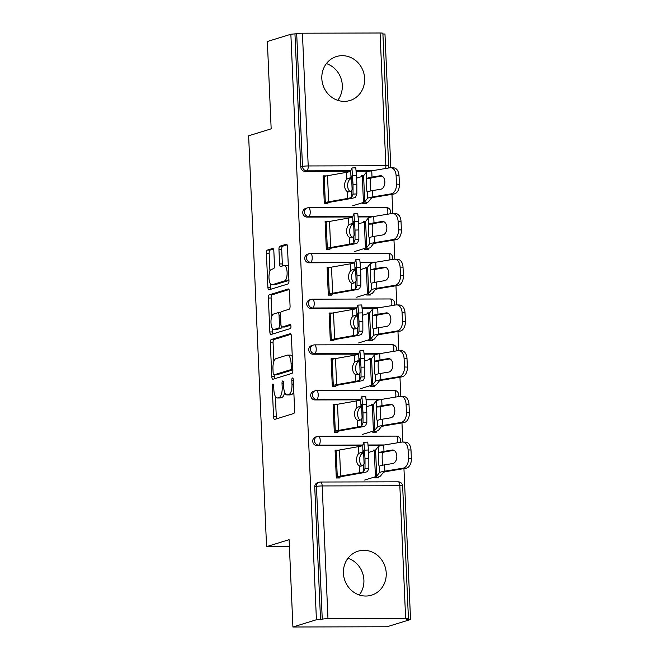 <?xml version="1.0" encoding="UTF-8"?>
<svg xmlns="http://www.w3.org/2000/svg" width="660" height="660" viewBox="0 0 660 660"><rect width="100%" height="100%" fill="white"/><g stroke="black" fill="none" stroke-linecap="round" stroke-linejoin="round"><path stroke-width="0.99" d="M272.869 384.013A2.03 0.742 -90.1 0 0 272.217 386.257L273.553 416.815A2.896 1.064 -90.1 0 0 274.609 419.389A2.896 1.064 -90.1 0 0 274.733 419.372L293.692 413.515A2.896 1.064 -90.1 0 0 294.624 410.314L293.287 379.748A2.03 0.742 -90.1 0 0 292.545 377.949A2.03 0.742 -90.1 0 0 292.462 377.965A2.03 0.742 -90.1 0 0 291.811 380.201L291.984 384.161A9.265 3.399 -90.1 0 1 289.014 394.408L287.438 394.894A9.265 3.399 -90.1 0 1 287.059 394.952A9.265 3.399 -90.1 0 1 283.66 386.727L283.486 382.775A2.03 0.742 -90.1 0 0 282.744 380.977A2.03 0.742 -90.1 0 0 282.661 380.985A2.03 0.742 -90.1 0 0 282.018 383.229L282.191 387.189A9.265 3.399 -90.1 0 1 279.221 397.427L277.637 397.922A9.265 3.399 -90.1 0 1 277.258 397.98A9.265 3.399 -90.1 0 1 273.867 389.755L273.694 385.803A2.03 0.742 -90.1 0 0 272.951 384.004A2.03 0.742 -90.1 0 0 272.869 384.013M321.824 78.573A23.001 21.268 72.8 0 0 350.014 100.501A23.001 21.268 72.8 0 0 364.625 78.466A23.001 21.268 72.8 0 0 336.435 56.546A23.001 21.268 72.8 0 0 321.824 78.573M326.395 63.599A23.001 21.268 -107.2 0 1 342.301 85.363A23.001 21.268 -107.2 0 1 337.738 100.337M343.423 573.226A23.001 21.268 72.8 0 0 371.613 595.155A23.001 21.268 72.8 0 0 386.224 573.119A23.001 21.268 72.8 0 0 358.034 551.191A23.001 21.268 72.8 0 0 343.423 573.226M359.337 594.99A23.001 21.268 72.8 0 0 363.899 580.016A23.001 21.268 72.8 0 0 347.985 558.253M273.842 250.998A2.896 1.064 -90.1 0 0 272.778 248.432A2.896 1.064 -90.1 0 0 272.662 248.449L267.341 250.09A2.896 1.064 -90.1 0 0 266.409 253.291L267.894 287.232A2.896 1.064 -90.1 0 0 268.958 289.806A2.896 1.064 -90.1 0 0 269.074 289.789L288.04 283.932A2.896 1.064 -90.1 0 0 288.964 280.731L287.479 246.79A2.896 1.064 -90.1 0 0 286.423 244.216A2.896 1.064 -90.1 0 0 286.3 244.233L279.881 246.221A2.896 1.064 -90.1 0 0 278.949 249.422L279.584 263.95A2.896 1.064 -90.1 0 0 280.649 266.516A2.896 1.064 -90.1 0 0 280.764 266.5L283.948 265.518A7.747 2.838 -90.1 0 1 284.262 265.468A7.747 2.838 -90.1 0 1 287.116 272.77A7.747 2.838 -90.1 0 1 284.625 280.904L272.135 284.757A7.747 2.838 -90.1 0 1 271.821 284.807A7.747 2.838 -90.1 0 1 268.966 277.505A7.747 2.838 -90.1 0 1 271.466 269.371L273.545 268.727A2.896 1.064 -90.1 0 0 274.477 265.526L273.842 250.998M405.636 618.494L399.836 485.743L322.187 485.941L327.979 618.692L405.636 618.494A4.422 0.462 177.5 0 1 408.441 618.799A4.422 0.462 177.5 0 1 408.136 618.981L406.42 619.509L410.536 619.501L387.032 626.761L292.916 627L289.105 539.674L266.566 546.637L248.63 135.795L271.169 128.832L267.349 41.506L290.862 34.246L316.421 619.74L322.253 619.204L316.462 486.453L314.738 486.981L320.537 619.732M292.916 627L316.421 619.74M271.243 339.545A2.896 1.064 -90.1 0 0 270.32 342.746L271.804 376.695A2.896 1.064 -90.1 0 0 272.861 379.261A2.896 1.064 -90.1 0 0 272.976 379.244L291.943 373.387A2.896 1.064 -90.1 0 0 292.867 370.186L291.39 336.245A2.896 1.064 -90.1 0 0 290.326 333.671A2.896 1.064 -90.1 0 0 290.21 333.696L271.243 339.545L273.991 339.545A2.896 1.064 -90.1 0 0 273.067 342.746L273.875 361.408M269.849 331.963L268.364 298.023A2.896 1.064 -90.1 0 1 269.296 294.822L288.255 288.964A2.896 1.064 -90.1 0 1 288.379 288.948A2.896 1.064 -90.1 0 1 289.435 291.514L290.07 306.042A2.896 1.064 -90.1 0 1 289.146 309.243L281.449 311.619A2.896 1.064 -90.1 0 0 280.525 314.82L280.945 324.456A2.896 1.064 -90.1 0 0 282.001 327.022A2.896 1.064 -90.1 0 0 282.125 327.005L290.128 324.53A2.03 0.742 -90.1 0 1 290.21 324.522A2.03 0.742 -90.1 0 1 290.961 326.436A2.03 0.742 -90.1 0 1 290.309 328.564L271.029 334.513A2.896 1.064 -90.1 0 1 270.905 334.529A2.896 1.064 -90.1 0 1 269.849 331.963L272.588 331.955L272.44 328.548M364.765 203.14L364.782 203.602M366.762 248.853L366.778 249.315M368.758 294.566L368.775 295.028M370.755 340.279L370.772 340.741M372.751 386.001L372.768 386.455M374.748 431.714L374.764 432.176M266.566 546.637L289.402 546.579M327.979 618.692A4.422 0.462 177.5 0 0 322.253 619.204M376.745 477.428L376.761 477.889M290.862 34.246L296.695 33.709A4.422 0.462 -2.5 0 1 302.42 33.198L380.069 33A4.422 0.462 -2.5 0 1 382.882 33.305L388.674 166.048A4.422 0.462 -2.5 0 0 385.861 165.751L380.069 33M382.907 34.015L384.97 34.006L390.811 167.731A8.844 5.726 -87.4 0 0 390.002 167.772L371.737 170.8L372.009 177.103L380.176 175.75A6.782 4.389 92.6 0 1 380.77 175.717A6.782 4.389 92.6 0 1 384.854 181.764A6.782 4.389 92.6 0 1 380.762 189.23L372.595 190.583L372.875 196.886L391.141 193.858A8.844 5.726 -87.4 0 0 396.478 184.115L399.399 184.247A8.844 5.726 92.6 0 1 394.061 193.99L375.796 197.018A19.759 2.046 177.5 0 0 372.463 197.736A19.759 2.046 177.5 0 0 371.176 198.371L368.552 201.696A23.595 2.45 -2.5 0 1 367.018 202.447L363.264 203.602M391.974 194.337L392.807 213.444M393.971 240.05L394.804 259.157M395.967 285.763L396.8 304.87A8.844 5.726 -87.4 0 0 395.992 304.92L377.718 307.948L377.998 314.242L386.166 312.889A6.782 4.389 92.6 0 1 386.76 312.856A6.782 4.389 92.6 0 1 390.844 318.904A6.782 4.389 92.6 0 1 386.752 326.37L378.584 327.723L378.856 334.026L397.13 330.998A8.844 5.726 -87.4 0 0 402.468 321.263L405.388 321.395A8.844 5.726 92.6 0 1 400.051 331.13L381.777 334.158A19.759 2.046 177.5 0 0 378.452 334.884A19.759 2.046 177.5 0 0 377.165 335.511L374.542 338.836A23.595 2.45 -2.5 0 1 373.007 339.587L369.253 340.75M397.963 331.477L398.797 350.584M399.96 377.19L400.793 396.305M401.957 422.903L402.79 442.018M403.953 468.616L410.536 619.501M378.246 476.965L378.287 477.881L374.715 477.889L374.674 476.974M339.793 476.239L339.867 477.98L336.303 477.988L335.09 450.153L338.53 450.178M375.557 450.046L373.502 450.054L373.535 450.887M307.073 217.082A4.422 4.092 -107.2 0 1 305.58 208.461L307.296 207.933A4.422 4.092 -107.2 0 1 308.41 207.76A4.422 1.625 -90.1 0 1 308.591 207.735A4.422 4.422 0 0 0 307.296 207.933A4.422 4.092 -107.2 0 0 304.483 212.165A4.422 4.092 72.8 0 0 308.789 216.554L307.073 217.082L352.457 216.967M371.58 216.917L358.223 216.95M369.584 171.204L356.227 171.237M350.468 171.254L305.077 171.369A4.422 4.092 -107.2 0 1 300.77 166.98L302.486 166.452L296.695 33.709M294.971 34.237L300.77 166.98M314.738 486.981A4.422 4.092 -107.2 0 1 317.551 482.749L319.267 482.212A4.422 4.092 -107.2 0 1 320.38 482.047A4.422 1.625 -90.1 0 1 320.562 482.023A4.422 4.422 0 0 0 319.267 482.212A4.422 4.092 -107.2 0 0 316.462 486.453A4.422 0.462 177.5 0 1 322.187 485.941A4.422 1.625 -90.1 0 0 320.562 482.023L398.219 481.825A4.422 1.625 -90.1 0 1 399.836 485.743A4.422 0.462 177.5 0 1 402.649 486.049A4.422 4.422 0 0 0 398.219 481.825M358.586 223.855L364.312 222.09A19.759 2.046 177.5 0 0 365.599 221.455L363.52 221.479L363.561 222.321M364.7 248.399L364.741 249.323L368.305 249.315L368.263 248.391M329.81 247.665L329.893 249.406L326.32 249.414L325.108 221.578L328.548 221.611M311.066 308.509A4.422 4.092 -107.2 0 1 309.565 299.887L311.289 299.359A4.422 4.092 -107.2 0 1 312.403 299.186A4.422 1.625 -90.1 0 1 312.576 299.161A4.422 4.422 0 0 0 311.289 299.359A4.422 4.092 -107.2 0 0 308.476 303.592A4.422 4.092 72.8 0 0 312.782 307.981L311.066 308.509L356.45 308.393M375.573 308.344L362.208 308.377M369.575 312.906L367.513 312.906L367.554 313.748M368.692 339.826L368.725 340.75L372.298 340.741L372.257 339.817M333.803 339.091L333.877 340.84L330.313 340.849L329.101 313.005L332.541 313.038M315.059 399.943A4.422 4.092 -107.2 0 1 313.558 391.314L315.274 390.786A4.422 4.092 -107.2 0 1 316.387 390.621A4.422 1.625 -90.1 0 1 316.569 390.588A4.422 4.422 0 0 0 315.274 390.786A4.422 4.092 -107.2 0 0 312.469 395.026A4.422 4.092 72.8 0 0 316.775 399.407L315.059 399.943L360.442 399.828M379.566 399.778L366.201 399.811M366.564 406.717L372.289 404.943A19.759 2.046 177.5 0 0 373.576 404.316L371.506 404.341L371.539 405.174M372.677 431.26L372.718 432.176L376.291 432.168L376.249 431.244M337.796 430.518L337.87 432.267L334.307 432.275L333.094 404.44L336.534 404.464M317.056 445.657A4.422 4.092 -107.2 0 1 315.554 437.035L317.27 436.499A4.422 4.092 -107.2 0 1 318.384 436.334A4.422 1.625 -90.1 0 1 318.565 436.301A4.422 4.422 0 0 0 317.27 436.499A4.422 4.092 -107.2 0 0 314.465 440.74A4.422 4.092 72.8 0 0 318.772 445.12L317.056 445.657L362.439 445.541M381.562 445.492L368.197 445.525M335.8 384.805L335.874 386.554L332.31 386.562L331.097 358.718L334.537 358.751M371.563 358.619L369.509 358.627L369.542 359.461M370.681 385.539L370.722 386.463L374.294 386.455L374.253 385.531M313.063 354.222A4.422 4.092 -107.2 0 1 311.561 345.601L313.286 345.073A4.422 4.092 -107.2 0 1 314.391 344.908A4.422 1.625 -90.1 0 1 314.572 344.875A4.422 4.422 0 0 0 313.286 345.073A4.422 4.092 -107.2 0 0 310.472 349.313A4.422 4.092 72.8 0 0 314.779 353.694L313.063 354.222L358.446 354.106M377.57 354.057L364.204 354.098M331.807 293.378L331.889 295.127L328.317 295.135L327.104 267.292L330.545 267.325M360.575 269.569L366.308 267.803A19.759 2.046 177.5 0 0 367.587 267.168L365.516 267.193L365.558 268.034M366.696 294.113L366.729 295.036L370.301 295.028L370.26 294.104M309.07 262.796A4.422 4.092 -107.2 0 1 307.568 254.174L309.292 253.646A4.422 4.092 -107.2 0 1 310.406 253.473A4.422 1.625 -90.1 0 1 310.579 253.448A4.422 4.422 0 0 0 309.292 253.646A4.422 4.092 -107.2 0 0 306.479 257.878A4.422 4.092 72.8 0 0 310.786 262.267L309.07 262.796L354.453 262.68M373.576 262.63L360.212 262.663M327.814 201.952L327.896 203.692L324.324 203.701L323.111 175.865L326.551 175.898M363.586 175.758L361.523 175.766L361.564 176.608M362.703 202.686L362.744 203.61L366.308 203.593L366.267 202.678M277.258 397.98L280.005 397.972A9.265 3.399 -90.1 0 0 280.385 397.914L277.637 397.922M284.633 392.205A9.265 3.399 -90.1 0 1 281.96 397.427L280.385 397.914M287.059 394.952L289.806 394.944A9.265 3.399 -90.1 0 0 290.177 394.886L287.438 394.894M293.807 391.652A9.265 3.399 -90.1 0 1 291.761 394.399L290.177 394.886M275.41 396.487L276.292 416.807A2.896 1.064 -90.1 0 0 276.697 418.762M290.986 334.29L273.991 339.545M274.469 374.872L274.543 376.687A2.896 1.064 -90.1 0 0 274.948 378.634M273.141 373.073A2.03 0.742 -90.1 0 0 273.884 374.872A2.03 0.742 -90.1 0 0 273.966 374.855L290.606 369.715A2.03 0.742 -90.1 0 0 291.258 367.48L291.076 363.305A9.265 3.399 -90.1 0 0 287.677 355.08A9.265 3.399 -90.1 0 0 287.306 355.146L275.921 358.652A9.265 3.399 -90.1 0 0 272.951 368.899L273.141 373.073M276.54 374.855A2.03 0.742 -90.1 0 0 276.623 374.863A2.03 0.742 -90.1 0 0 276.705 374.847L273.966 374.855M292.858 369.864L276.705 374.847M292.273 356.565A9.265 3.399 -90.1 0 0 290.425 355.08L287.677 355.08M271.895 316.024L271.111 298.015L268.364 298.023M289.03 289.567L272.036 294.814A2.896 1.064 -90.1 0 0 271.111 298.015M284.633 326.997A2.896 1.064 -90.1 0 0 284.749 327.022A2.896 1.064 -90.1 0 0 284.864 326.997L290.763 325.182M273.471 314.086A7.747 2.838 -90.1 0 0 270.971 322.22A7.747 2.838 -90.1 0 0 273.826 329.522A7.747 2.838 -90.1 0 0 274.139 329.472L278.545 328.111A2.896 1.064 -90.1 0 0 279.469 324.91L279.048 315.274A2.896 1.064 -90.1 0 0 277.992 312.708A2.896 1.064 -90.1 0 0 277.868 312.724L273.471 314.086M273.826 329.522L276.573 329.513A7.747 2.838 -90.1 0 0 276.887 329.464L274.139 329.472M284.749 327.022L282.001 327.022A2.896 1.064 -90.1 0 1 281.284 328.102L276.887 329.464M277.992 312.708L280.731 312.7A2.896 1.064 -90.1 0 0 280.731 312.7A2.896 1.064 -90.1 0 0 280.615 312.716M272.588 331.955A2.896 1.064 -90.1 0 0 272.992 333.911M271.821 284.807L274.568 284.798A7.747 2.838 -90.1 0 0 274.882 284.749L272.135 284.757M288.89 279.073A7.747 2.838 -90.1 0 1 287.364 280.896L274.882 284.749M288.337 266.351A7.747 2.838 -90.1 0 0 287.009 265.46L284.262 265.468M287.084 244.835L282.62 246.213A2.896 1.064 -90.1 0 0 281.696 249.414L282.332 263.942A2.896 1.064 -90.1 0 0 282.727 265.889M270.493 283.915L270.641 287.232A2.896 1.064 -90.1 0 0 271.046 289.179M273.438 249.051L270.088 250.082A2.896 1.064 -90.1 0 0 269.156 253.291L269.94 271.194M394.003 450.343L386.909 451.522A19.759 2.046 177.5 0 0 383.575 452.24A19.759 2.046 177.5 0 0 382.693 452.587L382.313 453.412A6.782 0.602 -92 0 0 382.231 460.053A6.782 0.602 -92 0 0 382.709 465.209M368.56 452.43L374.286 450.656A19.759 2.046 177.5 0 0 375.573 450.029L378.197 446.704A23.595 2.45 -2.5 0 1 379.731 445.954A23.595 2.45 -2.5 0 1 383.707 445.087L401.981 442.06A8.844 5.726 -87.4 0 1 402.757 442.018A8.844 5.726 -87.4 0 1 408.078 449.906L408.449 458.403L411.37 458.535A8.844 5.726 92.6 0 1 406.04 468.27L387.766 471.298A19.759 2.046 177.5 0 0 384.433 472.024A19.759 2.046 177.5 0 0 383.155 472.651L380.531 475.976A23.595 2.45 -2.5 0 1 378.997 476.726L375.235 477.889M384.574 464.871A23.595 2.45 -2.5 0 0 380.597 465.729A23.595 2.45 -2.5 0 0 379.434 466.191L379.038 465.943A6.782 0.602 88 0 1 378.419 460.185A6.782 0.602 88 0 1 378.493 453.544L378.84 452.719A23.595 2.45 -2.5 0 1 380.003 452.257A23.595 2.45 -2.5 0 1 383.988 451.39L392.147 450.037A6.782 4.389 92.6 0 1 392.749 449.996A6.782 4.389 92.6 0 1 396.825 456.052A6.782 4.389 92.6 0 1 392.741 463.518L384.574 464.871L384.846 471.166L403.12 468.146A8.844 5.726 -87.4 0 0 408.449 458.403M364.666 480.059L375.424 476.743A19.759 2.046 177.5 0 0 376.712 476.108L379.335 472.783A23.595 2.45 -2.5 0 1 380.87 472.032A23.595 2.45 -2.5 0 1 384.846 471.166M379.434 466.191L379.335 472.783M402.757 442.018L405.677 442.142A8.844 5.726 92.6 0 1 410.998 450.037L411.37 458.535M363.528 453.981L363.94 453.857M363.561 450.244L364.081 463.724L363.553 465.061A19.759 2.046 -2.5 0 1 362.208 465.779A19.759 2.046 -2.5 0 1 360.896 466.117L360.426 466.158M360.896 466.117L359.387 465.877A6.782 4.166 92.2 0 1 356.582 460.119A6.782 4.166 92.2 0 1 358.842 453.469L360.302 452.636L363.355 452.752A23.595 2.45 177.5 0 0 363.858 452.644M365.013 468.377L365.005 458.651L368.825 458.502L368.841 468.229L365.013 468.377L363.825 471.364A19.759 2.046 -2.5 0 1 362.488 472.082A19.759 2.046 -2.5 0 1 359.683 472.717L340.634 476.083A23.595 2.45 177.5 0 0 337.285 476.834L336.262 477.155M339.834 477.139L340.857 476.825A19.759 2.046 -2.5 0 1 343.654 476.19L362.703 472.824A23.595 2.45 177.5 0 0 366.052 472.073A23.595 2.45 177.5 0 0 367.653 471.215L368.841 468.229M365.005 458.651L363.916 442.249L362.686 445.277A19.759 2.046 -2.5 0 1 361.35 445.995A19.759 2.046 -2.5 0 1 358.545 446.63L339.496 449.996A23.595 2.45 177.5 0 0 336.146 450.755L335.123 451.069M363.495 450.244L362.959 451.58A19.759 2.046 -2.5 0 1 361.622 452.298A19.759 2.046 -2.5 0 1 360.302 452.636M363.355 452.752L361.87 453.585A6.782 4.166 -87.8 0 0 359.601 460.234A6.782 4.166 -87.8 0 0 362.101 465.811M363.916 442.249L367.744 442.101L368.453 450.005L364.633 450.153M368.825 458.502L368.453 450.005M337.095 477.988L338.332 477.609M392.007 404.629L384.912 405.809A19.759 2.046 177.5 0 0 381.579 406.527A19.759 2.046 177.5 0 0 380.696 406.865L380.317 407.698A6.782 0.602 -92 0 0 380.234 414.34A6.782 0.602 -92 0 0 380.713 419.496M362.67 434.346L373.428 431.021A19.759 2.046 177.5 0 0 374.715 430.394L373.576 404.316L376.2 400.991A23.595 2.45 -2.5 0 1 377.734 400.24A23.595 2.45 -2.5 0 1 381.711 399.374L399.985 396.346A8.844 5.726 -87.4 0 1 400.76 396.297A8.844 5.726 -87.4 0 1 406.082 404.192L406.453 412.69L409.373 412.822A8.844 5.726 92.6 0 1 404.044 422.557L385.77 425.584A19.759 2.046 177.5 0 0 382.437 426.31A19.759 2.046 177.5 0 0 381.158 426.938L378.535 430.262A23.595 2.45 -2.5 0 1 377 431.013L373.238 432.176M382.577 419.158A23.595 2.45 -2.5 0 0 378.601 420.016A23.595 2.45 -2.5 0 0 377.438 420.478L377.041 420.23A6.782 0.602 88 0 1 376.423 414.472A6.782 0.602 88 0 1 376.497 407.83L376.852 406.997A23.595 2.45 -2.5 0 1 378.007 406.535A23.595 2.45 -2.5 0 1 381.991 405.677L390.151 404.324A6.782 4.389 92.6 0 1 390.753 404.283A6.782 4.389 92.6 0 1 394.837 410.338A6.782 4.389 92.6 0 1 390.745 417.805L382.577 419.158L382.849 425.452L401.123 422.425A8.844 5.726 -87.4 0 0 406.453 412.69M374.715 430.394L377.338 427.069A23.595 2.45 -2.5 0 1 378.873 426.319A23.595 2.45 -2.5 0 1 382.849 425.452M377.438 420.478L377.338 427.069M400.76 396.297L403.681 396.429A8.844 5.726 92.6 0 1 409.002 404.324L409.373 412.822M361.531 408.268L361.944 408.136M390.01 358.916L382.915 360.088A19.759 2.046 177.5 0 0 379.582 360.814A19.759 2.046 177.5 0 0 378.7 361.152L378.32 361.985A6.782 0.602 -92 0 0 378.238 368.626A6.782 0.602 -92 0 0 378.716 373.783M364.567 360.995L370.293 359.23A19.759 2.046 177.5 0 0 371.58 358.603L374.203 355.278A23.595 2.45 -2.5 0 1 375.738 354.527A23.595 2.45 -2.5 0 1 379.714 353.661L397.988 350.633A8.844 5.726 -87.4 0 1 398.764 350.584A8.844 5.726 -87.4 0 1 404.085 358.479L404.456 366.976L407.377 367.108A8.844 5.726 92.6 0 1 402.047 376.843L383.774 379.871A19.759 2.046 177.5 0 0 380.449 380.597A19.759 2.046 177.5 0 0 379.162 381.224L376.538 384.549A23.595 2.45 -2.5 0 1 375.004 385.3L371.242 386.463M380.581 373.436A23.595 2.45 -2.5 0 0 376.604 374.302A23.595 2.45 -2.5 0 0 375.441 374.764L375.045 374.517A6.782 0.602 88 0 1 374.426 368.758A6.782 0.602 88 0 1 374.5 362.109L374.855 361.284A23.595 2.45 -2.5 0 1 376.01 360.822A23.595 2.45 -2.5 0 1 379.995 359.956L388.162 358.611A6.782 4.389 92.6 0 1 388.757 358.57A6.782 4.389 92.6 0 1 392.84 364.617A6.782 4.389 92.6 0 1 388.748 372.083L380.581 373.436L380.853 379.739L399.127 376.712A8.844 5.726 -87.4 0 0 404.456 366.976M360.673 388.633L371.432 385.308A19.759 2.046 177.5 0 0 372.718 384.681L375.342 381.356A23.595 2.45 -2.5 0 1 376.876 380.605A23.595 2.45 -2.5 0 1 380.853 379.739M375.441 374.764L375.342 381.356M398.764 350.584L401.684 350.716A8.844 5.726 92.6 0 1 407.005 358.611L407.377 367.108M359.535 362.554L359.956 362.423M388.014 313.203L380.919 314.375A19.759 2.046 177.5 0 0 377.586 315.1A19.759 2.046 177.5 0 0 376.703 315.439L376.324 316.264A6.782 0.602 -92 0 0 376.241 322.913A6.782 0.602 -92 0 0 376.72 328.07M362.571 315.282L368.305 313.516A19.759 2.046 177.5 0 0 369.584 312.889L372.207 309.565A23.595 2.45 -2.5 0 1 373.741 308.806A23.595 2.45 -2.5 0 1 377.718 307.948M378.584 327.723A23.595 2.45 -2.5 0 0 374.608 328.589A23.595 2.45 -2.5 0 0 373.445 329.051L373.048 328.804A6.782 0.602 88 0 1 372.43 323.045A6.782 0.602 88 0 1 372.504 316.396L372.859 315.571A23.595 2.45 -2.5 0 1 374.022 315.109A23.595 2.45 -2.5 0 1 377.998 314.242M358.677 342.92L369.443 339.595A19.759 2.046 177.5 0 0 370.722 338.968L373.346 335.643A23.595 2.45 -2.5 0 1 374.88 334.892A23.595 2.45 -2.5 0 1 378.856 334.026M373.445 329.051L373.346 335.643M402.097 312.766A8.844 5.726 -87.4 0 0 396.775 304.87L399.696 305.002A8.844 5.726 92.6 0 1 405.017 312.898L402.097 312.766L402.468 321.263M405.017 312.898L405.388 321.395M357.538 316.841L357.959 316.709M386.017 267.49L378.923 268.661A19.759 2.046 177.5 0 0 375.589 269.387A19.759 2.046 177.5 0 0 374.707 269.726L374.327 270.55A6.782 0.602 -92 0 0 374.253 277.2A6.782 0.602 -92 0 0 374.723 282.356M356.68 297.206L367.447 293.882A19.759 2.046 177.5 0 0 368.725 293.254L367.587 267.168L370.21 263.843A23.595 2.45 -2.5 0 1 371.745 263.092A23.595 2.45 -2.5 0 1 375.721 262.235L393.995 259.207A8.844 5.726 -87.4 0 1 394.779 259.157A8.844 5.726 -87.4 0 1 400.1 267.052L400.471 275.55L403.392 275.682A8.844 5.726 92.6 0 1 398.054 285.417L379.789 288.445A19.759 2.046 177.5 0 0 376.456 289.162A19.759 2.046 177.5 0 0 375.169 289.798L372.545 293.123A23.595 2.45 -2.5 0 1 371.011 293.873L367.257 295.036M376.588 282.01A23.595 2.45 -2.5 0 0 372.611 282.876A23.595 2.45 -2.5 0 0 371.448 283.338L371.052 283.09A6.782 0.602 88 0 1 370.433 277.332A6.782 0.602 88 0 1 370.507 270.683L370.862 269.858A23.595 2.45 -2.5 0 1 372.025 269.396A23.595 2.45 -2.5 0 1 376.002 268.529L384.17 267.176A6.782 4.389 92.6 0 1 384.763 267.143A6.782 4.389 92.6 0 1 388.847 273.19A6.782 4.389 92.6 0 1 384.755 280.657L376.588 282.01L376.868 288.313L395.134 285.285A8.844 5.726 -87.4 0 0 400.471 275.55M368.725 293.254L371.349 289.93A23.595 2.45 -2.5 0 1 372.883 289.179A23.595 2.45 -2.5 0 1 376.868 288.313M371.448 283.338L371.349 289.93M394.779 259.157L397.7 259.289A8.844 5.726 92.6 0 1 403.021 267.176L403.392 275.682M355.542 271.128L355.963 270.996M384.021 221.776L376.926 222.948A19.759 2.046 177.5 0 0 373.593 223.674A19.759 2.046 177.5 0 0 372.71 224.012L372.331 224.837A6.782 0.602 -92 0 0 372.257 231.487A6.782 0.602 -92 0 0 372.727 236.643M354.684 251.493L365.45 248.168A19.759 2.046 177.5 0 0 366.737 247.541L365.599 221.455L368.214 218.13A23.595 2.45 -2.5 0 1 369.748 217.379A23.595 2.45 -2.5 0 1 373.733 216.513L391.999 213.493A8.844 5.726 -87.4 0 1 392.782 213.444A8.844 5.726 -87.4 0 1 398.104 221.331L398.475 229.828L401.395 229.96A8.844 5.726 92.6 0 1 396.058 239.704L377.792 242.732A19.759 2.046 177.5 0 0 374.459 243.449A19.759 2.046 177.5 0 0 373.172 244.084L370.549 247.409A23.595 2.45 -2.5 0 1 369.014 248.16L365.26 249.315M374.591 236.297A23.595 2.45 -2.5 0 0 370.615 237.163A23.595 2.45 -2.5 0 0 369.451 237.625L369.055 237.377A6.782 0.602 88 0 1 368.437 231.619A6.782 0.602 88 0 1 368.511 224.969L368.866 224.144A23.595 2.45 -2.5 0 1 370.029 223.682A23.595 2.45 -2.5 0 1 374.005 222.816L382.173 221.463A6.782 4.389 92.6 0 1 382.767 221.43A6.782 4.389 92.6 0 1 386.851 227.477A6.782 4.389 92.6 0 1 382.759 234.943L374.591 236.297L374.872 242.599L393.137 239.572A8.844 5.726 -87.4 0 0 398.475 229.828M366.737 247.541L369.352 244.216A23.595 2.45 -2.5 0 1 370.887 243.458A23.595 2.45 -2.5 0 1 374.872 242.599M369.451 237.625L369.352 244.216M392.782 213.444L395.703 213.576A8.844 5.726 92.6 0 1 401.024 221.463L401.395 229.96M353.546 225.407L353.966 225.283M361.564 404.53L362.084 418.011L361.556 419.347A19.759 2.046 -2.5 0 1 360.212 420.065A19.759 2.046 -2.5 0 1 358.9 420.403L358.429 420.445M358.9 420.403L357.39 420.164A6.782 4.166 92.2 0 1 354.585 414.406A6.782 4.166 92.2 0 1 356.846 407.756L358.314 406.923L361.358 407.038A23.595 2.45 177.5 0 0 361.861 406.931M363.016 422.664L363.008 412.937L366.828 412.789L366.844 422.515L363.016 422.664L361.828 425.651A19.759 2.046 -2.5 0 1 360.492 426.368A19.759 2.046 -2.5 0 1 357.687 426.995L338.638 430.369A23.595 2.45 177.5 0 0 335.288 431.12L334.274 431.434M337.837 431.425L338.861 431.112A19.759 2.046 -2.5 0 1 341.657 430.477L360.707 427.111A23.595 2.45 177.5 0 0 364.056 426.36A23.595 2.45 177.5 0 0 365.656 425.502L366.844 422.515M363.008 412.937L361.919 396.536L360.69 399.564A19.759 2.046 -2.5 0 1 359.353 400.282A19.759 2.046 -2.5 0 1 356.548 400.917L337.499 404.283A23.595 2.45 177.5 0 0 334.15 405.042L333.135 405.355M361.498 404.53L360.962 405.867A19.759 2.046 -2.5 0 1 359.626 406.585A19.759 2.046 -2.5 0 1 358.314 406.923M361.358 407.038L359.873 407.872A6.782 4.166 -87.8 0 0 357.604 414.521A6.782 4.166 -87.8 0 0 360.104 420.098M361.919 396.536L365.747 396.388L366.457 404.291L362.637 404.44M366.828 412.789L366.457 404.291M335.099 432.275L336.336 431.896M359.568 358.817L360.088 372.298L359.56 373.634A19.759 2.046 -2.5 0 1 358.215 374.352A19.759 2.046 -2.5 0 1 356.903 374.69L356.433 374.731M356.903 374.69L355.393 374.443A6.782 4.166 92.2 0 1 352.588 368.692A6.782 4.166 92.2 0 1 354.849 362.043L356.317 361.21L359.362 361.325A23.595 2.45 177.5 0 0 359.865 361.21M361.02 376.951L361.012 367.224L364.84 367.075L364.848 376.802L361.02 376.951L359.832 379.929A19.759 2.046 -2.5 0 1 358.495 380.655A19.759 2.046 -2.5 0 1 355.69 381.282L336.641 384.648A23.595 2.45 177.5 0 0 333.292 385.407L332.277 385.721M335.841 385.712L336.864 385.399A19.759 2.046 -2.5 0 1 339.669 384.763L358.71 381.397A23.595 2.45 177.5 0 0 362.06 380.638A23.595 2.45 177.5 0 0 363.66 379.78L364.848 376.802M361.012 367.224L359.923 350.823L358.693 353.851A19.759 2.046 -2.5 0 1 357.357 354.568A19.759 2.046 -2.5 0 1 354.552 355.204L335.503 358.57A23.595 2.45 177.5 0 0 332.153 359.329L331.138 359.642M359.502 358.817L358.966 360.154A19.759 2.046 -2.5 0 1 357.629 360.871A19.759 2.046 -2.5 0 1 356.317 361.21M359.362 361.325L357.877 362.159A6.782 4.166 -87.8 0 0 355.608 368.808A6.782 4.166 -87.8 0 0 358.108 374.385M359.923 350.823L363.751 350.674L364.468 358.578L360.64 358.726M364.84 367.075L364.468 358.578M333.102 386.562L334.339 386.174M357.572 313.104L358.091 326.584L357.563 327.921A19.759 2.046 -2.5 0 1 356.227 328.639A19.759 2.046 -2.5 0 1 354.907 328.977L354.436 329.018M354.907 328.977L353.397 328.729A6.782 4.166 92.2 0 1 350.592 322.979A6.782 4.166 92.2 0 1 352.852 316.33L354.321 315.496L357.365 315.612A23.595 2.45 177.5 0 0 357.868 315.496M359.024 331.237L359.015 321.511L362.843 321.362L362.851 331.089L359.024 331.237L357.835 334.216A19.759 2.046 -2.5 0 1 356.499 334.933A19.759 2.046 -2.5 0 1 353.694 335.569L334.645 338.935A23.595 2.45 177.5 0 0 331.303 339.694L330.28 340.007M333.844 339.999L334.867 339.685A19.759 2.046 -2.5 0 1 337.673 339.05L356.722 335.684A23.595 2.45 177.5 0 0 360.063 334.925A23.595 2.45 177.5 0 0 361.663 334.067L362.851 331.089M359.015 321.511L357.926 305.101L356.697 308.137A19.759 2.046 -2.5 0 1 355.361 308.855A19.759 2.046 -2.5 0 1 352.555 309.49L333.506 312.856A23.595 2.45 177.5 0 0 330.157 313.615L329.142 313.929M357.505 313.104L356.969 314.44A19.759 2.046 -2.5 0 1 355.633 315.158A19.759 2.046 -2.5 0 1 354.321 315.496M357.365 315.612L355.88 316.437A6.782 4.166 -87.8 0 0 353.62 323.095A6.782 4.166 -87.8 0 0 356.111 328.672M357.926 305.101L361.754 304.953L362.472 312.865L358.644 313.013M362.843 321.362L362.472 312.865M331.114 340.84L332.343 340.461M355.575 267.391L356.095 280.871L355.567 282.2A19.759 2.046 -2.5 0 1 354.23 282.925A19.759 2.046 -2.5 0 1 352.91 283.264L352.44 283.305M352.91 283.264L351.4 283.016A6.782 4.166 92.2 0 1 348.596 277.266A6.782 4.166 92.2 0 1 350.856 270.616L352.325 269.783L355.369 269.899A23.595 2.45 177.5 0 0 355.872 269.783M357.027 285.524L357.019 275.798L360.847 275.649L360.855 285.376L357.027 285.524L355.839 288.502A19.759 2.046 -2.5 0 1 354.502 289.22A19.759 2.046 -2.5 0 1 351.697 289.855L332.648 293.221A23.595 2.45 177.5 0 0 329.307 293.98L328.284 294.294M331.848 294.286L332.871 293.972A19.759 2.046 -2.5 0 1 335.676 293.337L354.725 289.971A23.595 2.45 177.5 0 0 358.066 289.212A23.595 2.45 177.5 0 0 359.667 288.354L360.855 285.376M357.019 275.798L355.93 259.388L354.7 262.424A19.759 2.046 -2.5 0 1 353.364 263.142A19.759 2.046 -2.5 0 1 350.559 263.777L331.51 267.143A23.595 2.45 177.5 0 0 328.168 267.902L327.146 268.216M355.509 267.391L354.981 268.727A19.759 2.046 -2.5 0 1 353.636 269.445A19.759 2.046 -2.5 0 1 352.325 269.783M355.369 269.899L353.884 270.724A6.782 4.166 -87.8 0 0 351.623 277.373A6.782 4.166 -87.8 0 0 354.115 282.959M355.93 259.388L359.758 259.24L360.475 267.151L356.647 267.3M360.847 275.649L360.475 267.151M329.117 295.127L330.346 294.748M353.578 221.677L354.098 235.158L353.57 236.486A19.759 2.046 -2.5 0 1 352.234 237.204A19.759 2.046 -2.5 0 1 350.914 237.55L350.443 237.592M350.914 237.55L349.404 237.303A6.782 4.166 92.2 0 1 346.599 231.553A6.782 4.166 92.2 0 1 348.859 224.895L350.328 224.07L353.372 224.185A23.595 2.45 177.5 0 0 353.884 224.07M355.03 239.803L355.022 230.084L358.85 229.936L358.858 239.654L355.03 239.803L353.842 242.789A19.759 2.046 -2.5 0 1 352.506 243.507A19.759 2.046 -2.5 0 1 349.701 244.142L330.652 247.508A23.595 2.45 177.5 0 0 327.31 248.267L326.287 248.581M329.851 248.572L330.875 248.259A19.759 2.046 -2.5 0 1 333.679 247.624L352.729 244.258A23.595 2.45 177.5 0 0 356.07 243.499A23.595 2.45 177.5 0 0 357.671 242.641L358.858 239.654M355.022 230.084L353.933 213.675L352.704 216.711A19.759 2.046 -2.5 0 1 351.367 217.429A19.759 2.046 -2.5 0 1 348.562 218.064L329.513 221.43A23.595 2.45 177.5 0 0 326.172 222.181L325.149 222.502M353.512 221.677L352.984 223.006A19.759 2.046 -2.5 0 1 351.64 223.732A19.759 2.046 -2.5 0 1 350.328 224.07M353.372 224.185L351.887 225.011A6.782 4.166 -87.8 0 0 349.627 231.66A6.782 4.166 -87.8 0 0 352.118 237.245M353.933 213.675L357.761 213.526L358.479 221.438L354.651 221.587M358.85 229.936L358.479 221.438M327.121 249.414L328.35 249.035M382.024 176.055L374.929 177.235A19.759 2.046 177.5 0 0 371.596 177.961A19.759 2.046 177.5 0 0 370.714 178.299L370.334 179.124A6.782 0.602 -92 0 0 370.26 185.765A6.782 0.602 -92 0 0 370.73 190.921M356.59 178.142L362.315 176.377A19.759 2.046 177.5 0 0 363.602 175.742L366.217 172.417A23.595 2.45 -2.5 0 1 367.752 171.666A23.595 2.45 -2.5 0 1 371.737 170.8M372.595 190.583A23.595 2.45 -2.5 0 0 368.618 191.45A23.595 2.45 -2.5 0 0 367.455 191.911L367.059 191.664A6.782 0.602 88 0 1 366.44 185.897A6.782 0.602 88 0 1 366.514 179.256L366.869 178.431A23.595 2.45 -2.5 0 1 368.033 177.969A23.595 2.45 -2.5 0 1 372.009 177.103M352.688 205.78L363.454 202.455A19.759 2.046 177.5 0 0 364.741 201.828L367.356 198.495A23.595 2.45 -2.5 0 1 368.89 197.744A23.595 2.45 -2.5 0 1 372.875 196.886M367.455 191.911L367.356 198.495M396.107 175.618A8.844 5.726 -87.4 0 0 390.786 167.731L393.707 167.863A8.844 5.726 92.6 0 1 399.028 175.75L396.107 175.618L396.478 184.115M399.028 175.75L399.399 184.247M351.549 179.693L351.97 179.569M351.582 175.956L352.102 189.445L351.574 190.773A19.759 2.046 -2.5 0 1 350.237 191.491A19.759 2.046 -2.5 0 1 348.917 191.837L348.447 191.879M348.917 191.837L347.408 191.59A6.782 4.166 92.2 0 1 344.602 185.831A6.782 4.166 92.2 0 1 346.863 179.182L348.332 178.357L351.376 178.472A23.595 2.45 177.5 0 0 351.887 178.357M353.034 194.089L353.026 184.371L356.854 184.222L356.862 193.941L353.034 194.089L351.846 197.076A19.759 2.046 -2.5 0 1 350.51 197.794A19.759 2.046 -2.5 0 1 347.704 198.429L328.655 201.795A23.595 2.45 177.5 0 0 325.314 202.554L324.291 202.868M327.855 202.859L328.878 202.537A19.759 2.046 -2.5 0 1 331.683 201.91L350.732 198.544A23.595 2.45 177.5 0 0 354.073 197.785A23.595 2.45 177.5 0 0 355.674 196.927L356.862 193.941M353.026 184.371L351.937 167.962L350.707 170.998A19.759 2.046 -2.5 0 1 349.371 171.715A19.759 2.046 -2.5 0 1 346.566 172.351L327.517 175.717A23.595 2.45 177.5 0 0 324.175 176.468L323.152 176.789M351.516 175.964L350.988 177.292A19.759 2.046 -2.5 0 1 349.643 178.01A19.759 2.046 -2.5 0 1 348.332 178.357M351.376 178.472L349.891 179.297A6.782 4.166 -87.8 0 0 347.63 185.947A6.782 4.166 -87.8 0 0 350.122 191.524M351.937 167.962L355.765 167.813L356.483 175.717L352.654 175.865M356.854 184.222L356.483 175.717M325.124 203.701L326.353 203.321M273.71 386.248L272.217 386.257M293.304 380.201L291.811 380.201M283.511 383.229L282.018 383.229M302.42 33.198L308.212 165.949L385.861 165.751A4.422 1.625 89.9 0 1 385.654 168.498M350.815 170.725L306.793 170.841A4.422 4.092 72.8 0 1 302.486 166.452A4.422 0.462 -2.5 0 1 308.212 165.949A4.422 1.625 89.9 0 1 306.793 170.841L305.077 171.369M384.508 444.956L368.156 444.997M362.794 445.013L318.772 445.12A4.422 1.625 89.9 0 0 320.191 440.228A4.422 1.625 -90.1 0 0 318.565 436.301L396.223 436.103A4.422 1.625 -90.1 0 1 397.84 440.03A4.422 1.625 89.9 0 1 397.633 442.786M382.511 399.242L366.16 399.284M360.797 399.3L316.775 399.407A4.422 1.625 89.9 0 0 318.194 394.515A4.422 1.625 -90.1 0 0 316.569 390.588L394.226 390.39A4.422 1.625 -90.1 0 1 395.843 394.317A4.422 1.625 89.9 0 1 395.637 397.064M380.515 353.529L364.163 353.57M358.801 353.587L314.779 353.694A4.422 1.625 89.9 0 0 316.198 348.802A4.422 1.625 -90.1 0 0 314.572 344.875L392.23 344.677A4.422 1.625 -90.1 0 1 393.847 348.604A4.422 1.625 89.9 0 1 393.64 351.351M378.518 307.816L362.167 307.857M356.804 307.865L312.782 307.981A4.422 1.625 89.9 0 0 314.201 303.088A4.422 1.625 -90.1 0 0 312.576 299.161L390.233 298.963A4.422 1.625 -90.1 0 1 391.85 302.89A4.422 1.625 89.9 0 1 391.644 305.638M376.522 262.102L360.178 262.144M354.808 262.152L310.786 262.267A4.422 1.625 89.9 0 0 312.205 257.375A4.422 1.625 -90.1 0 0 310.579 253.448L388.237 253.25A4.422 1.625 -90.1 0 1 389.854 257.177A4.422 1.625 89.9 0 1 389.647 259.924M374.525 216.381L358.182 216.422M352.811 216.439L308.789 216.554A4.422 1.625 89.9 0 0 310.208 211.662A4.422 1.625 -90.1 0 0 308.591 207.735L386.24 207.537A4.422 1.625 -90.1 0 1 387.857 211.464A4.422 1.625 89.9 0 1 387.651 214.211M372.529 170.668L356.185 170.709M281.96 397.427L279.221 397.427M283.685 387.181L282.191 387.189M291.761 394.399L289.014 394.408M293.477 384.153L291.984 384.161M276.292 416.807L273.553 416.815M274.543 376.687L271.804 376.695M273.067 342.746L270.32 342.746M292.85 369.715L290.606 369.715M292.751 367.471L291.258 367.48M292.57 363.305L291.076 363.305M272.036 294.814L269.296 294.822M284.864 326.997L282.125 327.005M281.284 328.102L278.545 328.111M280.978 324.91L279.469 324.91M280.541 315.274L279.048 315.274M287.364 280.896L284.625 280.904M282.332 263.942L279.584 263.95M281.696 249.414L278.949 249.422M282.62 246.213L279.881 246.221M270.641 287.232L267.894 287.232M269.156 253.291L266.409 253.291M270.088 250.082L267.341 250.09M383.707 445.087L383.988 451.39M378.197 446.704L378.493 453.544M375.573 450.029L376.712 476.108M374.286 450.656L375.424 476.743M406.04 468.27L403.12 468.146M410.998 450.037L408.078 449.906M393.343 450.087L392.147 450.037M378.84 452.719L382.693 452.587M359.683 472.717L359.387 465.877M358.842 453.469L358.545 446.63M362.959 451.58L362.686 445.277M363.825 471.364L363.553 465.061M340.634 476.083L339.496 449.996M337.285 476.834L336.146 450.755M381.711 399.374L381.991 405.677M376.2 400.991L376.497 407.83M372.289 404.943L373.428 431.021M404.044 422.557L401.123 422.425M409.002 404.324L406.082 404.192M391.347 404.374L390.151 404.324M376.852 406.997L380.696 406.865M379.714 353.661L379.995 359.956M374.203 355.278L374.5 362.109M371.58 358.603L372.718 384.681M370.293 359.23L371.432 385.308M402.047 376.843L399.127 376.712M407.005 358.611L404.085 358.479M389.35 358.661L388.162 358.611M374.855 361.284L378.7 361.152M372.207 309.565L372.504 316.396M369.584 312.889L370.722 338.968M368.305 313.516L369.443 339.595M400.051 331.13L397.13 330.998M387.354 312.947L386.166 312.889M372.859 315.571L376.703 315.439M375.721 262.235L376.002 268.529M370.21 263.843L370.507 270.683M366.308 267.803L367.447 293.882M398.054 285.417L395.134 285.285M403.021 267.176L400.1 267.052M385.358 267.234L384.17 267.176M370.862 269.858L374.707 269.726M373.733 216.513L374.005 222.816M368.214 218.13L368.511 224.969M364.312 222.09L365.45 248.168M396.058 239.704L393.137 239.572M401.024 221.463L398.104 221.331M383.361 221.521L382.173 221.463M368.866 224.144L372.71 224.012M357.687 426.995L357.39 420.164M356.846 407.756L356.548 400.917M360.962 405.867L360.69 399.564M361.828 425.651L361.556 419.347M338.638 430.369L337.499 404.283M335.288 431.12L334.15 405.042M355.69 381.282L355.393 374.443M354.849 362.043L354.552 355.204M358.966 360.154L358.693 353.851M359.832 379.929L359.56 373.634M336.641 384.648L335.503 358.57M333.292 385.407L332.153 359.329M353.694 335.569L353.397 328.729M352.852 316.33L352.555 309.49M356.969 314.44L356.697 308.137M357.835 334.216L357.563 327.921M334.645 338.935L333.506 312.856M331.303 339.694L330.157 313.615M351.697 289.855L351.4 283.016M350.856 270.616L350.559 263.777M354.981 268.727L354.7 262.424M355.839 288.502L355.567 282.2M332.648 293.221L331.51 267.143M329.307 293.98L328.168 267.902M349.701 244.142L349.404 237.303M348.859 224.895L348.562 218.064M352.984 223.006L352.704 216.711M353.842 242.789L353.57 236.486M330.652 247.508L329.513 221.43M327.31 248.267L326.172 222.181M366.217 172.417L366.514 179.256M363.602 175.742L364.741 201.828M362.315 176.377L363.454 202.455M394.061 193.99L391.141 193.858M381.364 175.807L380.176 175.75M366.869 178.431L370.714 178.299M347.704 198.429L347.408 191.59M346.863 179.182L346.566 172.351M350.988 177.292L350.707 170.998M351.846 197.076L351.574 190.773M328.655 201.795L327.517 175.717M325.314 202.554L324.175 176.468M408.441 618.799L402.649 486.049M400.265 442.348A4.422 4.422 0 0 0 396.223 436.103M398.269 396.635A4.422 4.422 0 0 0 394.226 390.39M396.272 350.914A4.422 4.422 0 0 0 392.23 344.677M394.276 305.2A4.422 4.422 0 0 0 390.233 298.963M392.279 259.487A4.422 4.422 0 0 0 388.237 253.25M390.283 213.774A4.422 4.422 0 0 0 386.24 207.537M388.286 168.061A4.422 4.422 0 0 0 388.674 166.048M276.623 374.863L273.884 374.872"/></g></svg>
